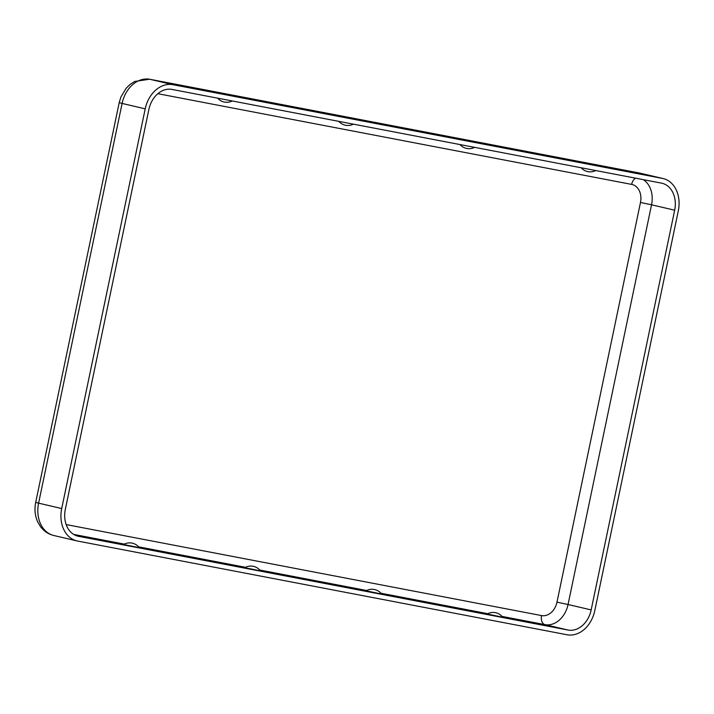 <?xml version="1.0" encoding="UTF-8"?>
<svg xmlns="http://www.w3.org/2000/svg" width="714" height="714" viewBox="0 0 714 714"><rect width="100%" height="100%" fill="white"/><g stroke="black" fill="none" stroke-linecap="round" stroke-linejoin="round"><path stroke-width="1.07" d="M172.94 84.698L662.413 178.402A28.944 22.196 -76.8 0 1 663.092 178.545A28.944 22.196 -76.8 0 1 678.3 210.898L594.798 610.613A28.944 22.196 103.2 0 1 567.068 634.764L77.603 541.051A28.944 22.196 -76.8 0 1 76.916 540.909A28.944 22.196 -76.8 0 1 61.707 508.555L145.21 108.849A28.944 22.196 103.2 0 1 172.94 84.698L149.824 79.281L639.298 172.993L662.413 178.402M585.694 163.131L595.101 165.193L585.694 163.131M464.537 139.935L473.944 141.997L464.537 139.935M222.224 93.543L231.639 95.605L222.224 93.543M343.38 116.739L352.796 118.801L343.38 116.739M125.548 544.898L123.763 544.416A12.102 12.102 0 0 1 139.319 547.665L125.548 544.898M246.705 568.094L244.92 567.612A12.102 12.102 0 0 1 260.476 570.861L246.705 568.094M661.423 183.123A24.115 18.502 -76.8 0 1 661.985 183.239A24.115 18.502 -76.8 0 1 674.668 210.202L591.165 609.917A24.115 18.502 103.2 0 1 568.058 630.043L78.585 536.33A24.115 18.502 -76.8 0 1 78.022 536.214A24.115 18.502 -76.8 0 1 65.34 509.252L148.851 109.545A24.115 18.502 103.2 0 1 171.949 89.42L661.423 183.123M487.234 613.995L502.781 617.244A12.102 12.102 0 0 0 487.234 613.995M366.077 590.799L381.633 594.057A12.102 12.102 0 0 0 366.077 590.799M643.216 179.633A24.115 18.502 -76.8 0 1 651.552 204.793L674.668 210.202M76.916 540.909L53.809 535.5A28.944 22.196 -76.8 0 1 38.601 503.147L61.707 508.555M66.179 524.576L541.569 615.584A8.041 5.159 -79.2 0 0 544.952 624.625A24.115 18.502 103.2 0 0 568.049 604.508L591.165 609.917M541.569 615.584A16.083 12.334 103.2 0 0 556.974 602.17L568.049 604.508L651.552 204.793L640.476 202.464L556.974 602.17M638.878 172.913A12.861 8.256 100.8 0 1 639.092 172.949L149.619 79.236A12.861 8.256 100.8 0 1 149.824 79.281A28.944 22.196 103.2 0 0 122.103 103.432L145.21 108.849M73.685 534.411L124.343 544.113M138.632 546.844L245.5 567.3M259.789 570.04L366.657 590.496M380.946 593.236L487.814 613.692M502.103 616.432L544.952 624.625L568.058 630.043M77.46 536.071L78.585 536.33M639.976 173.136L639.092 172.949A12.861 8.256 100.8 0 1 639.298 172.993A28.944 22.196 -76.8 0 1 639.976 173.136L663.092 178.545M157.856 93.704L631.649 184.399A8.041 5.159 100.8 0 1 635.585 178.179M631.649 184.399A16.083 12.334 -76.8 0 1 640.476 202.464M122.103 103.432L38.601 503.147L35.7 502.37L119.202 102.664L122.103 103.432M581.142 167.754A12.102 12.102 0 0 0 595.753 170.548M459.986 144.558A12.102 12.102 0 0 0 474.596 147.352M217.672 98.166A12.102 12.102 0 0 0 232.282 100.969M149.619 79.236L134.643 81.467L130.171 84.35L126.146 88.268L120.898 97.033L119.202 102.664M338.829 121.362A12.102 12.102 0 0 0 353.439 124.156M53.809 535.5C48.391 534.161 43.956 531.207 40.502 526.629L37.771 522.059C34.977 515.883 34.29 509.314 35.7 502.37"/></g></svg>
